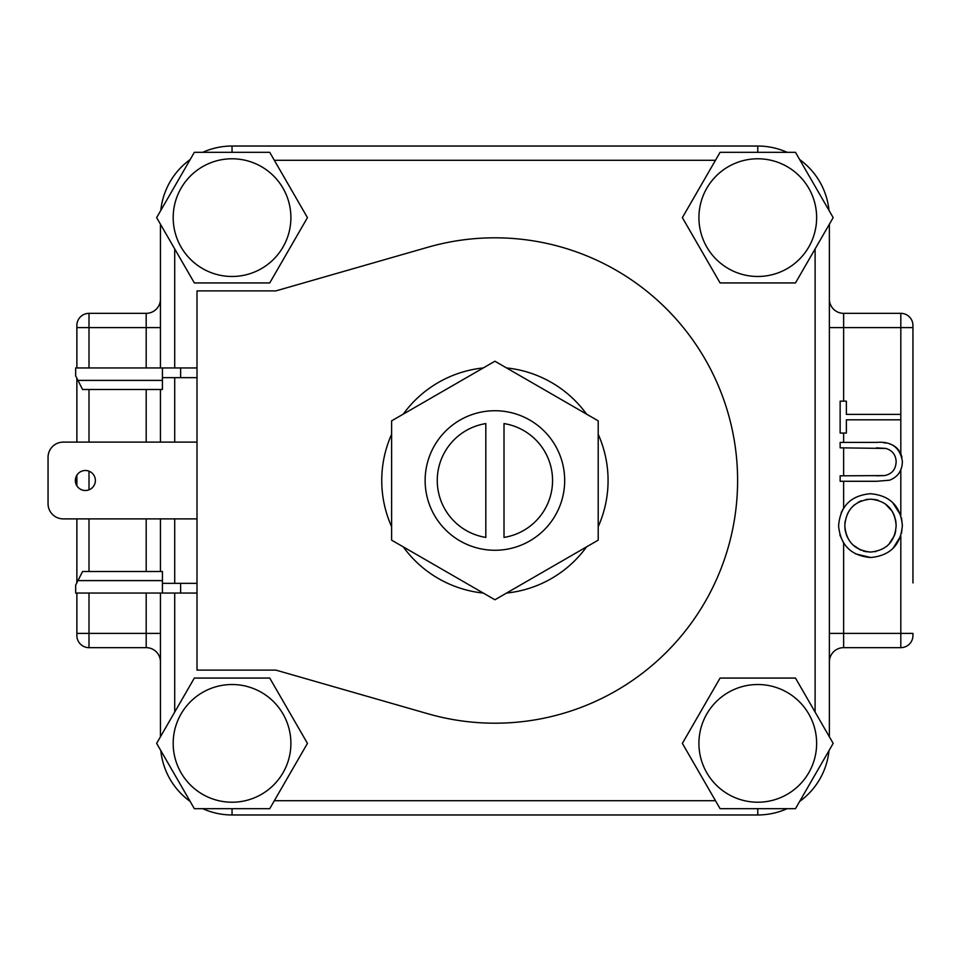 <?xml version="1.0" encoding="UTF-8"?>
<svg xmlns="http://www.w3.org/2000/svg" width="961" height="961" viewBox="0 0 961 961"><rect width="100%" height="100%" fill="white"/><g stroke="black" fill="none" stroke-linecap="round" stroke-linejoin="round"><path stroke-width="1.44" d="M76.868 378.238L76.868 442.12M76.868 475.202L76.868 485.798M76.868 518.88L76.868 582.762M912.95 582.919L912.95 325.479A12.133 12.133 0 0 0 900.817 313.346L843.626 313.346L843.626 327.605L829.367 327.605M494.915 410.731A69.769 69.769 0 0 0 425.134 480.5A69.769 69.769 0 0 0 494.915 550.269A69.769 69.769 0 0 0 564.684 480.5A69.769 69.769 0 0 0 494.915 410.731M494.915 237.811A242.689 242.689 0 0 1 737.604 480.5A242.689 242.689 0 0 1 427.921 713.771L275.879 670.105L197.005 670.105L197.005 290.895L275.879 290.895L427.921 247.229A242.689 242.689 0 0 1 494.915 237.811M85.361 490.506A10.006 10.006 0 0 1 75.354 480.5A10.006 10.006 0 0 1 85.361 470.494A10.006 10.006 0 0 1 95.379 480.5A10.006 10.006 0 0 1 85.361 490.506M757.773 158.781A58.849 58.849 0 0 1 816.634 217.63A58.849 58.849 0 0 1 757.773 276.48A58.849 58.849 0 0 1 698.923 217.63A58.849 58.849 0 0 1 757.773 158.781M757.773 282.93L795.48 282.93L833.175 217.63L795.48 152.331L720.077 152.331L682.37 217.63L720.077 282.93L757.773 282.93M757.773 684.52A58.849 58.849 0 0 1 816.634 743.37A58.849 58.849 0 0 1 757.773 802.219A58.849 58.849 0 0 1 698.923 743.37A58.849 58.849 0 0 1 757.773 684.52M757.773 808.669L795.48 808.669L833.175 743.37L795.48 678.07L720.077 678.07L682.37 743.37L720.077 808.669L757.773 808.669L757.773 814.964A71.594 71.594 0 0 0 787.131 808.669M232.045 684.52A58.849 58.849 0 0 1 290.895 743.37A58.849 58.849 0 0 1 232.045 802.219A58.849 58.849 0 0 1 173.184 743.37A58.849 58.849 0 0 1 232.045 684.52M232.045 808.669L269.741 808.669L307.448 743.37L269.741 678.07L194.338 678.07L156.643 743.37L194.338 808.669L232.045 808.669L232.045 814.964L757.773 814.964M232.045 158.781A58.849 58.849 0 0 1 290.895 217.63A58.849 58.849 0 0 1 232.045 276.48A58.849 58.849 0 0 1 173.184 217.63A58.849 58.849 0 0 1 232.045 158.781M232.045 282.93L269.741 282.93L307.448 217.63L269.741 152.331L194.338 152.331L156.643 217.63L194.338 282.93L232.045 282.93M506.555 367.943A113.158 113.158 0 0 1 586.57 414.143M598.21 434.3A113.158 113.158 0 0 1 598.21 526.7M586.57 546.857A113.158 113.158 0 0 1 506.555 593.057M391.607 540.142L494.915 599.772L598.21 540.142L598.21 420.858L494.915 361.228L391.607 420.858L391.607 540.142M197.005 377.661L162.421 377.661M197.005 367.955L180.62 367.955L180.62 377.661M162.421 367.955L75.655 367.955L75.655 375.835L77.961 380.388L162.421 380.388L162.421 367.955L180.62 367.955M197.005 442.12L63.222 442.12A15.172 15.172 0 0 0 48.05 457.292L48.05 503.708A15.172 15.172 0 0 0 63.222 518.88L197.005 518.88M162.421 593.045L162.421 571.507L82.574 571.507L75.655 585.165L75.655 593.045L197.005 593.045M197.005 583.339L180.62 583.339L180.62 593.045M162.421 583.339L180.62 583.339M162.421 380.388L162.421 389.493L82.574 389.493L77.961 380.388M787.131 152.331A71.594 71.594 0 0 0 757.773 146.036L232.045 146.036A71.594 71.594 0 0 0 202.687 152.331M829.367 736.775L829.367 224.225M160.451 224.225L160.451 367.955L160.451 224.225M160.451 389.493L160.451 442.12L160.451 389.493M160.451 518.88L160.451 571.507L160.451 518.88M89.001 593.045L89.001 647.654A12.133 12.133 0 0 1 76.868 635.521L76.868 593.045L76.868 633.395L160.451 633.395L160.451 593.045L160.451 736.775L160.451 661.913A14.259 14.259 0 0 0 146.192 647.654L146.192 593.045M190.17 159.562A71.594 71.594 0 0 0 160.811 210.399M829.007 210.399A71.594 71.594 0 0 0 799.648 159.562M799.648 801.438A71.594 71.594 0 0 0 829.007 750.601M160.811 750.601A71.594 71.594 0 0 0 190.17 801.438M202.687 808.669A71.594 71.594 0 0 0 232.045 814.964M160.451 327.605L146.192 327.605L146.192 313.346L89.001 313.346L146.192 313.346A14.259 14.259 0 0 0 160.451 299.087M829.367 299.087A14.259 14.259 0 0 0 843.626 313.346L900.817 313.346L900.817 327.605L912.95 327.605L912.95 378.081M843.626 481.281L843.626 508.105L841.175 512.681M839.854 534.941L843.626 543.109L843.626 633.395L829.367 633.395M843.626 647.654L900.817 647.654L900.817 633.395L843.626 633.395L843.626 647.654A14.259 14.259 0 0 0 829.367 661.913M89.001 647.654L146.192 647.654M900.817 647.654A12.133 12.133 0 0 0 912.95 635.521L912.95 633.395L900.817 633.395L900.817 535.854L893.069 548.299M901.514 533.283L902.367 525.523C900.709 544.983 890.162 555.65 870.75 557.512L855.674 553.908M870.75 557.512C851.266 555.866 840.551 545.367 838.581 526.003C840.142 506.255 850.773 495.504 870.45 493.726C889.946 495.456 900.577 506.051 902.367 525.523L901.502 517.763M892.685 502.591L900.817 515.324L900.817 469.785L901.586 467.502M898.919 473.329L900.817 469.785M840.142 481.281L840.142 475.827L884.564 475.587C892 474.037 895.856 469.352 896.145 461.544C895.76 454.805 892.349 450.445 885.91 448.451L840.142 447.826L840.142 442.384L876.792 442.384C891.484 441.219 900.013 447.502 902.367 461.232C902.343 470.53 898.067 476.848 889.574 480.2L876.792 481.281L840.142 481.281M846.365 433.051L840.142 433.051L840.142 401.157L846.365 401.157L846.365 414.383L900.817 414.383L900.817 419.825L846.365 419.825L846.365 433.051M89.001 367.955L89.001 313.346A12.133 12.133 0 0 0 76.868 325.479L76.868 367.955L76.868 327.605L146.192 327.605L146.192 367.955M844.803 525.739C846.076 509.702 854.617 500.849 870.438 499.167C886.39 500.729 894.955 509.582 896.145 525.739C894.919 541.632 886.438 550.401 870.726 552.058C854.858 550.509 846.221 541.728 844.803 525.739M876.492 475.827L884.564 475.587C892 474.037 895.856 469.352 896.145 461.544C895.76 454.805 892.349 450.445 885.91 448.451L876.492 447.826M902.007 457.34L900.817 453.592L900.817 419.825M883.784 442.733L886.006 443.033M889.021 443.67L890.703 444.186M890.739 444.198L893.91 445.748M895.003 446.505L896.577 447.826M896.673 447.922L899.172 450.757M870.438 499.167L875.483 499.624M875.567 499.636L878.234 500.297M885.009 503.6L892.156 511.24M892.637 512.069L894.283 515.54M894.319 515.649L895.676 520.442M895.7 520.61L896.036 523.024M844.923 523.168L845.26 520.766M847.542 513.787L848.959 511.204M849.776 509.955L850.389 509.114M852.107 507.036L854.305 504.933M858.089 502.303L861.332 500.777M865.813 499.564L868.119 499.264M870.726 552.058L865.777 551.626M865.609 551.602L863.218 551.013M860.696 550.124L852.695 544.767M847.782 537.968L846.797 535.842M846.761 535.757L845.404 531.361M845.296 530.844L844.935 528.394M895.724 530.808L895.184 533.211M895.087 533.559L894.451 535.481M894.367 535.709L889.045 544.058M888.889 544.238L887.063 546.004M875.783 551.59L875.063 551.722M483.263 593.057A113.158 113.158 0 0 1 403.26 546.857M391.607 526.7A113.158 113.158 0 0 1 391.607 434.3M403.26 414.143A113.158 113.158 0 0 1 483.263 367.943M504.008 423.585A57.636 57.636 0 0 1 504.008 537.415L504.008 423.585M485.81 537.415L485.81 423.585A57.636 57.636 0 0 0 485.81 537.415M715.477 160.295L274.341 160.295M174.71 248.923L174.71 367.955M174.71 377.661L174.71 442.12M174.71 518.88L174.71 583.339M174.71 593.045L174.71 712.077M274.341 800.705L715.477 800.705M815.108 712.077L815.108 248.923M162.421 580.612L77.961 580.612M757.773 152.331L757.773 146.036M232.045 146.036L232.045 152.331M146.192 442.12L146.192 389.493M146.192 571.507L146.192 518.88M900.817 414.383L900.817 327.605L843.626 327.605L843.626 401.157M843.626 433.051L843.626 442.384M843.626 447.826L843.626 475.827M89.001 571.507L89.001 518.88M89.001 442.12L89.001 389.493M89.001 489.822L89.001 471.178"/></g></svg>
